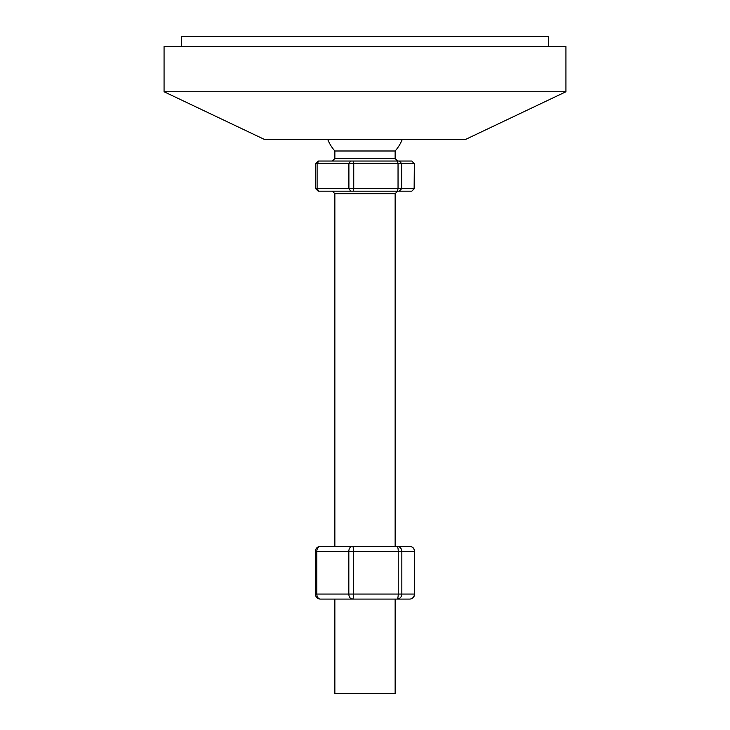<?xml version="1.0" encoding="UTF-8"?>
<svg xmlns="http://www.w3.org/2000/svg" width="730" height="730" viewBox="0 0 730 730"><rect width="100%" height="100%" fill="white"/><g stroke="black" fill="none" stroke-linecap="round" stroke-linejoin="round"><path stroke-width="1.09" d="M164.067 91.752L264.534 139.476L465.466 139.476L565.933 91.752L565.933 46.547L164.067 46.547L164.067 91.752L565.933 91.752M548.349 46.547L548.349 36.5L181.651 36.5L181.651 46.547M320.424 546.341A5.019 5.019 0 0 0 315.397 551.36L316.82 551.36L316.82 594.065L348.83 594.065L348.83 551.36L316.82 551.36A5.019 3.604 90 0 1 320.424 546.341L409.576 546.341L395.14 546.341L395.14 193.687L334.86 193.687L332.351 191.178M318.262 161.038L411.82 161.038L414.33 163.547L414.138 188.659L411.82 191.178L318.18 191.178L315.67 188.659L414.33 188.659L411.82 191.178M327.743 139.476A40.186 40.186 0 0 0 334.86 150.991L334.86 158.519L395.14 158.519L397.649 161.038M411.82 161.038L414.138 163.547L315.67 163.547L315.67 188.659M334.86 150.991L395.14 150.991A40.186 40.186 0 0 0 402.257 139.476M334.86 599.084L334.86 693.5L395.14 693.5L395.14 599.084L409.576 599.084L320.424 599.084L395.14 599.084M395.14 546.341L332.99 546.341M318.891 161.038L317.094 163.547L317.094 188.659L318.891 191.178M350.71 191.178L348.904 188.659L348.904 163.547L350.71 161.038M397.43 191.178L398.042 188.659L398.042 163.547L397.43 161.038M353.119 161.038L353.74 163.547L353.74 188.659L353.119 191.178M399.228 161.038L401.646 163.547L401.646 188.659L399.228 191.178M400.505 594.065L398.233 594.065L398.233 551.36L353.658 551.36L353.658 594.065L398.233 594.065A5.019 1.223 -90 0 1 397.01 599.084A5.019 4.836 90 0 0 401.838 594.065L414.412 594.065L414.412 551.36L401.838 551.36L401.838 594.065L400.505 594.065M400.505 551.36L398.233 551.36A5.019 1.223 -90 0 0 397.01 546.341A5.019 4.836 90 0 1 401.838 551.36L400.505 551.36M348.83 551.36A5.019 3.604 -90 0 1 352.435 546.341A5.019 1.223 90 0 1 353.658 551.36L348.83 551.36M414.412 551.36A5.019 4.836 -90 0 0 409.576 546.341A5.019 5.019 0 0 1 414.603 551.36L414.412 551.36M315.397 594.065L316.82 594.065A5.019 3.604 90 0 0 320.424 599.084A5.019 5.019 0 0 1 315.397 594.065L315.397 551.36M352.435 599.084A5.019 3.604 -90 0 1 348.83 594.065L353.658 594.065A5.019 1.223 90 0 1 352.435 599.084M414.603 594.065A5.019 5.019 0 0 1 409.576 599.084A5.019 4.836 -90 0 0 414.412 594.065L414.603 551.36M334.86 158.519L332.351 161.038M334.86 193.687L334.86 546.341M395.14 150.991L395.14 158.519M414.33 163.547L414.33 188.659M318.18 161.038L315.67 163.547M395.14 193.687L397.649 191.178"/></g></svg>

